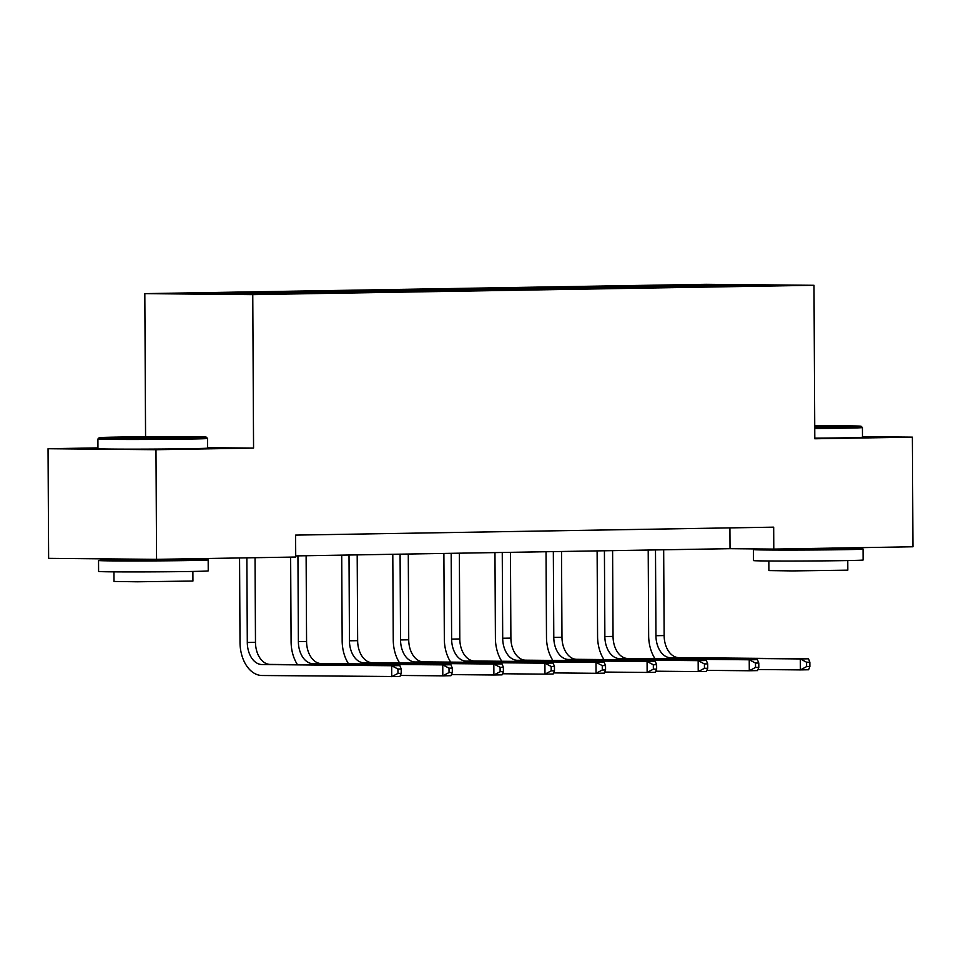 <?xml version="1.0" encoding="UTF-8"?>
<svg xmlns="http://www.w3.org/2000/svg" width="961" height="961" viewBox="0 0 961 961"><rect width="100%" height="100%" fill="white"/><g stroke="black" fill="none" stroke-linecap="round" stroke-linejoin="round"><path stroke-width="1.44" d="M97.95 447.898L48.05 448.727L48.627 558.353L156.559 559.338L295.724 557.032L295.604 535.109L773.677 527.157L773.785 549.091L912.95 546.773L912.373 437.147L862.473 436.69M145.567 436.774L144.823 293.634L706.059 284.312L813.991 285.297L252.767 294.619L144.823 293.634M727.045 284.78L187.431 293.742L298.078 293.321L726.372 286.198L771.395 285.177L727.045 284.78L726.96 285.922M262.737 292.492L263.494 293.622M294.174 291.964L295.051 293.285M313.815 291.639L314.571 292.769M345.251 291.123L346.14 292.444M364.904 290.799L365.648 291.928M396.328 290.27L397.217 291.591M415.981 289.946L416.738 291.075M447.418 289.429L448.294 290.751M467.058 289.093L467.815 290.222M498.495 288.576L499.372 289.898M518.147 288.252L518.892 289.381M549.572 287.723L550.461 289.045M569.224 287.399L569.969 288.528M600.661 286.883L601.538 288.204M620.301 286.546L621.058 287.675M651.738 286.03L652.615 287.351M671.379 285.705L672.135 286.834M48.05 448.727L155.982 449.712L156.559 559.338M155.982 449.712L253.56 448.09L252.767 294.619M813.991 285.297L814.796 438.769L912.373 437.147M295.724 555.902L730.024 548.683L773.785 549.091M243.097 292.817L243.842 293.946M729.916 527.889L730.024 548.683M660.736 285.609L660.748 287.291M609.658 286.45L609.67 288.144M558.569 287.303L558.581 288.985M507.492 288.156L507.504 289.838M456.415 288.997L456.427 290.69M405.338 289.85L405.338 291.531M354.249 290.702L354.261 292.384M303.171 291.543L303.183 293.237M252.094 292.396L252.094 293.814M253.56 448.09L207.588 447.67M655.03 658.717A32.89 21.875 89 0 1 648.651 635.629L648.207 550.052M663.679 549.788L664.135 635.569A21.923 14.583 -91 0 0 678.826 657.624L808.501 658.802L800.321 658.934L806.579 662.225L806.603 666.61L809.883 666.55L809.859 662.165L806.579 662.225M655.498 549.932L655.943 635.702A21.923 14.583 -91 0 0 670.646 657.756L800.321 658.934L800.381 669.901L757.929 669.517M809.883 666.55L808.561 669.769L800.381 669.901L806.603 666.61M809.859 662.165L808.501 658.802M814.736 427.177A53.504 0.685 -0.3 0 0 843.181 426.864A53.504 0.685 -0.3 0 0 861.092 426.252A53.504 0.685 -0.3 0 0 814.736 425.819M861.092 426.252L862.413 427.561A54.813 0.697 179.7 0 1 862.425 427.561A54.813 0.697 179.7 0 1 844.07 428.186A54.813 0.697 179.7 0 1 814.748 428.51M814.736 426.167L834.34 426.396L814.736 426.828M838.052 548.575A54.813 0.697 179.7 0 1 863.062 549.031L863.11 559.999A54.813 0.697 179.7 0 1 844.767 560.611A54.813 0.697 179.7 0 1 785.87 561.044A54.813 0.697 179.7 0 1 753.484 560.575L753.424 549.608A54.813 0.697 179.7 0 1 768.74 549.043M863.062 549.031A54.813 0.697 179.7 0 1 844.707 549.656A54.813 0.697 179.7 0 1 785.81 550.076A54.813 0.697 179.7 0 1 753.424 549.608M847.77 560.563L847.818 570.161L792.2 570.918L768.884 570.57L768.836 560.972M862.425 427.561L862.473 437.219A54.813 0.697 179.7 0 1 844.118 437.832A54.813 0.697 179.7 0 1 814.796 438.156M838.052 548.022L838.064 549.163L828.082 549.5L783.203 549.656L778.41 549.007M188.308 437.735A53.504 0.685 -0.3 0 0 206.219 437.123A53.504 0.685 -0.3 0 0 174.289 436.678A53.504 0.685 -0.3 0 0 117.122 437.099A53.504 0.685 -0.3 0 0 99.211 437.687A53.504 0.685 -0.3 0 0 130.516 438.156A53.504 0.685 -0.3 0 0 188.308 437.735M207.54 438.432A54.813 0.697 179.7 0 1 207.54 438.444A54.813 0.697 179.7 0 1 189.185 439.069A54.813 0.697 179.7 0 1 130.3 439.489A54.813 0.697 179.7 0 1 97.902 439.021A54.813 0.697 179.7 0 1 97.914 439.009L97.95 448.667A54.813 0.697 179.7 0 0 130.348 449.135A54.813 0.697 179.7 0 0 189.233 448.715A54.813 0.697 179.7 0 0 207.588 448.09L207.54 438.444L206.219 437.123M170.505 437.579L125.963 437.567L170.505 437.579M183.179 559.458A54.813 0.697 179.7 0 1 208.177 559.915L208.237 570.87A54.813 0.697 179.7 0 1 189.882 571.495A54.813 0.697 179.7 0 1 130.984 571.915A54.813 0.697 179.7 0 1 98.599 571.447L98.539 560.491A54.813 0.697 179.7 0 1 116.894 559.867A54.813 0.697 179.7 0 1 123.537 559.77M208.177 559.915A54.813 0.697 179.7 0 1 189.822 560.527A54.813 0.697 179.7 0 1 130.936 560.96A54.813 0.697 179.7 0 1 98.539 560.491M192.885 571.447L192.933 581.045L137.327 581.789L113.999 581.453L113.951 571.855M183.179 558.894L183.179 560.047L141.159 560.611L123.537 560.359L123.525 559.038M603.952 659.57A32.89 21.875 89 0 1 597.574 636.482L597.117 550.893M612.601 550.641L613.046 636.41A21.923 14.583 -91 0 0 627.749 658.477L757.424 659.654L749.232 659.787L755.502 663.066L755.526 667.451L758.806 667.402L758.782 663.018L755.502 663.066M604.421 550.773L604.865 636.554A21.923 14.583 -91 0 0 619.569 658.609L749.232 659.787L749.292 670.754L706.852 670.37M758.806 667.402L757.484 670.61L749.292 670.754L755.526 667.451M758.782 663.018L757.424 659.654M552.875 660.423A32.89 21.875 89 0 1 546.485 637.335L546.04 551.746M561.524 551.494L561.969 637.263A21.923 14.583 -91 0 0 576.672 659.318L706.347 660.495L698.154 660.639L704.425 663.919L704.449 668.303L707.716 668.255L707.692 663.859L704.425 663.919M553.332 551.626L553.788 637.395A21.923 14.583 -91 0 0 568.48 659.462L698.154 660.639L698.215 671.595L655.774 671.21M707.716 668.255L706.395 671.463L698.215 671.595L704.449 668.303M707.692 663.859L706.347 660.495M501.786 661.264A32.89 21.875 89 0 1 495.408 638.176L494.963 552.599M510.435 552.335L510.892 638.116A21.923 14.583 -91 0 0 525.595 660.171L655.258 661.348L647.077 661.48L653.336 664.772L653.36 669.156L656.639 669.096L656.615 664.712L653.336 664.772M502.255 552.467L502.699 638.248A21.923 14.583 -91 0 0 517.402 660.303L647.077 661.48L647.137 672.448L604.685 672.063M656.639 669.096L655.318 672.316L647.137 672.448L653.36 669.156M656.615 664.712L655.258 661.348M450.709 662.117A32.89 21.875 89 0 1 444.33 639.029L443.886 553.44M459.358 553.188L459.802 638.957A21.923 14.583 -91 0 0 474.506 661.012L604.181 662.201L596 662.333L602.259 665.613L602.283 669.997L605.562 669.949L605.538 665.565L602.259 665.613M451.177 553.32L451.622 639.101A21.923 14.583 -91 0 0 466.325 661.156L596 662.333L596.048 673.301L553.608 672.904M605.562 669.949L604.241 673.156L596.048 673.301L602.283 669.997M605.538 665.565L604.181 662.201M399.632 662.958A32.89 21.875 89 0 1 393.253 639.882L392.797 554.293M408.281 554.029L408.725 639.81A21.923 14.583 -91 0 0 423.429 661.865L553.104 663.042L544.911 663.186L551.182 666.466L551.206 670.85L554.473 670.79L554.449 666.405L551.182 666.466M400.088 554.173L400.545 639.942A21.923 14.583 -91 0 0 415.248 661.997L544.911 663.186L544.971 674.142L502.531 673.757M554.473 670.79L553.152 674.009L544.971 674.142L551.206 670.85M554.449 666.405L553.104 663.042M348.543 663.811A32.89 21.875 89 0 1 342.164 640.723L341.72 555.146M357.192 554.881L357.648 640.663A21.923 14.583 -91 0 0 372.351 662.718L502.014 663.895L493.834 664.027L500.104 667.318L500.116 671.703L503.396 671.643L503.372 667.258L500.104 667.318M349.011 555.014L349.456 640.795A21.923 14.583 -91 0 0 364.159 662.85L493.834 664.027L493.894 674.994L451.442 674.61M503.396 671.643L502.074 674.862L493.894 674.994L500.116 671.703M503.372 667.258L502.014 663.895M297.466 664.664A32.89 21.875 89 0 1 291.087 641.576L290.642 557.116M306.115 555.734L306.571 641.504A21.923 14.583 -91 0 0 321.262 663.558L450.937 664.748L442.757 664.88L449.015 668.159L449.039 672.544L452.319 672.496L452.295 668.111L449.015 668.159M297.934 555.866L298.378 641.636A21.923 14.583 -91 0 0 313.082 663.703L442.757 664.88L442.805 675.847L400.365 675.451M452.319 672.496L450.997 675.703L442.805 675.847L449.039 672.544M452.295 668.111L450.937 664.748M401.23 673.337L401.205 668.952L397.938 669.012L397.962 673.397L401.23 673.337L399.92 676.556L262.053 675.511A32.89 21.875 89 0 1 240.01 642.428L239.565 557.957M255.037 557.704L255.482 642.356A21.923 14.583 -91 0 0 270.185 664.411L399.86 665.589L391.668 665.733L397.938 669.012M246.857 557.836L247.301 642.489A21.923 14.583 -91 0 0 262.005 664.544L391.668 665.733L391.728 676.688L397.962 673.397M401.205 668.952L399.86 665.589M664.135 635.569L655.943 635.702M678.826 657.624L670.646 657.756M613.046 636.41L604.865 636.554M627.749 658.477L619.569 658.609M561.969 637.263L553.788 637.395M576.672 659.318L568.48 659.462M510.892 638.116L502.699 638.248M525.595 660.171L517.402 660.303M459.802 638.957L451.622 639.101M474.506 661.012L466.325 661.156M408.725 639.81L400.545 639.942M423.429 661.865L415.248 661.997M357.648 640.663L349.456 640.795M372.351 662.718L364.159 662.85M306.571 641.504L298.378 641.636M321.262 663.558L313.082 663.703M255.482 642.356L247.301 642.489M270.185 664.411L262.005 664.544M99.211 437.687L97.914 439.009"/></g></svg>
